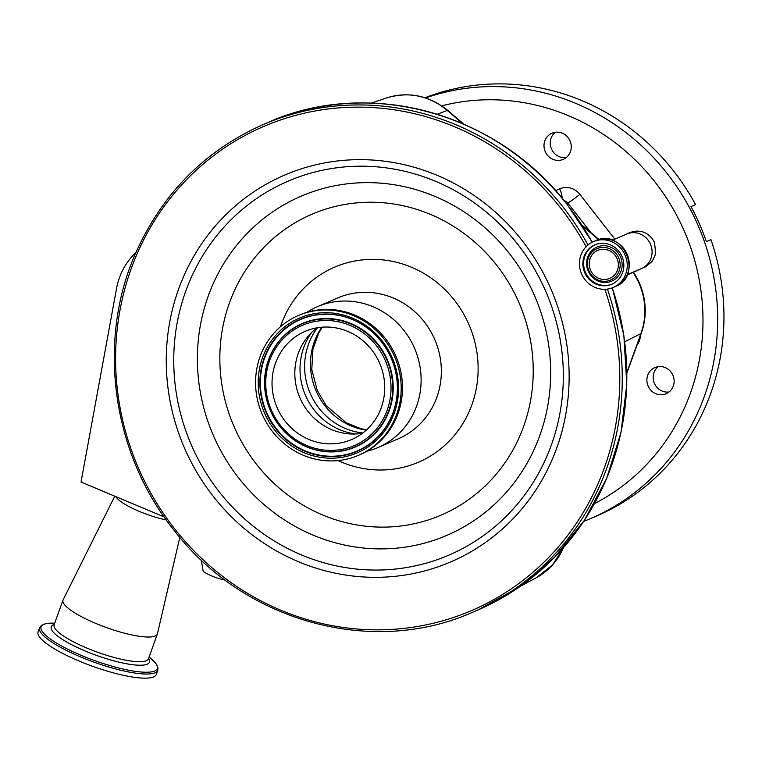 <?xml version="1.0" encoding="UTF-8"?>
<svg xmlns="http://www.w3.org/2000/svg" width="762" height="762" viewBox="0 0 762 762"><rect width="100%" height="100%" fill="white"/><g stroke="black" fill="none" stroke-linecap="round" stroke-linejoin="round"><path stroke-width="1.14" d="M609.895 278.311A15.23 14.459 -113.3 0 0 617.029 258.585A15.23 14.459 -113.3 0 0 597.741 250.365A15.23 14.459 -113.3 0 0 597.656 250.412A15.23 14.459 -113.3 0 0 590.521 270.129A15.23 14.459 -113.3 0 0 609.81 278.349A15.23 14.459 -113.3 0 0 609.895 278.311M610.657 280.025A17.107 16.231 -113.3 0 0 618.639 257.823A17.107 16.231 -113.3 0 0 596.903 248.688A17.107 16.231 -113.3 0 0 588.912 270.891A17.107 16.231 -113.3 0 0 610.657 280.025M611.962 284.159A21.431 20.336 -113.3 0 0 621.992 256.423A21.431 20.336 -113.3 0 0 594.865 244.869A21.431 20.336 -113.3 0 0 594.731 244.926A21.431 20.336 -113.3 0 0 584.711 272.663A21.431 20.336 -113.3 0 0 611.829 284.216A21.431 20.336 -113.3 0 0 611.962 284.159M593.312 241.687A24.965 23.689 -113.3 0 0 581.625 274.006A24.965 23.689 -113.3 0 0 613.229 287.474A24.965 23.689 -113.3 0 0 613.381 287.407A24.965 23.689 -113.3 0 0 625.069 255.089A24.965 23.689 -113.3 0 0 593.465 241.621A24.965 23.689 -113.3 0 0 593.312 241.687M306.876 312.353A76.667 72.752 66.7 0 1 317.411 306.686A76.667 72.752 66.7 0 1 403.86 330.317A76.667 72.752 66.7 0 1 378.104 447.494A76.667 72.752 66.7 0 1 366.76 451.256M298.266 315.573L299.542 315.03A76.076 72.19 66.7 0 1 385.334 338.48A76.076 72.19 66.7 0 1 359.778 454.752L358.502 455.305A76.076 72.19 66.7 0 1 272.71 431.844A76.076 72.19 66.7 0 1 298.266 315.573A76.076 72.19 66.7 0 1 384.058 339.033A76.076 72.19 66.7 0 1 358.502 455.305M371.475 349.529A58.874 55.864 66.7 0 1 351.692 439.503A58.874 55.864 66.7 0 1 285.293 421.357A58.874 55.864 66.7 0 1 305.076 331.375A58.874 55.864 66.7 0 1 371.475 349.529M362.502 433.245A58.874 55.864 66.7 0 1 350.987 433.978A58.874 55.864 66.7 0 1 308.086 411.528A58.874 55.864 66.7 0 1 308.61 335.68A58.874 55.864 66.7 0 1 317.059 327.812M201.282 560.022L203.206 571.557A68.647 65.141 -113.3 0 0 225.181 580.072M136.055 252.355A68.647 65.141 -113.3 0 0 116.548 288.436L81.048 482.022L164.144 516.922M166.268 519.932A36.366 8.058 -160.2 0 1 131.921 508.054A36.366 8.058 -160.2 0 1 115.91 496.662M179.822 537.353L157.429 633.774A50.13 11.106 -160.2 0 1 157.343 634.051A50.13 11.106 -160.2 0 1 85.506 618.754A50.13 11.106 -160.2 0 1 63.008 600.123A50.13 11.106 -160.2 0 1 63.122 599.856L114.767 496.176M156.305 674.418A62.808 13.916 -160.2 0 1 66.294 655.244A62.808 13.916 -160.2 0 1 38.1 631.917L39.586 627.783A62.808 13.916 -160.2 0 0 67.78 651.119A62.808 13.916 -160.2 0 0 157.791 670.284L156.305 674.418M598.999 239.563L581.901 224.961L598.999 239.563M462.829 123.739L447.256 110.442A9.83 1.429 -49.5 0 1 447.751 110.423L463.868 124.187L447.77 110.442A9.83 1.429 -49.5 0 1 447.77 110.442C429.177 95.46 408.794 91.297 386.591 97.946L371.275 103.089M641.328 333.051A65.675 62.313 -113.3 0 0 644.938 304.505A65.675 62.313 -113.3 0 0 633.432 272.234M563.356 159.315A14.249 13.525 66.7 0 1 563.27 159.353A14.249 13.525 66.7 0 1 545.23 151.667A14.249 13.525 66.7 0 1 551.898 133.217A14.249 13.525 66.7 0 1 551.983 133.179A14.249 13.525 66.7 0 1 570.024 140.865A14.249 13.525 66.7 0 1 563.356 159.315M666.245 393.706A14.249 13.525 66.7 0 1 666.159 393.744A14.249 13.525 66.7 0 1 648.119 386.058A14.249 13.525 66.7 0 1 654.787 367.608A14.249 13.525 66.7 0 1 654.872 367.57A14.249 13.525 66.7 0 1 672.913 375.256A14.249 13.525 66.7 0 1 666.245 393.706M425.025 97.746A226.066 214.513 66.7 0 1 695.544 204.578L690.982 206.54A226.066 214.513 -113.3 0 1 706.393 241.64L710.946 239.678A226.066 214.513 66.7 0 1 598.456 515.188A226.066 214.513 66.7 0 1 597.084 515.788L590.817 518.484A226.066 214.513 66.7 0 0 592.188 517.893A226.066 214.513 66.7 0 0 700.983 232.429A226.066 214.513 66.7 0 0 425.596 97.936M566.223 157.582A14.249 13.525 66.7 0 1 551.478 148.923A14.249 13.525 66.7 0 1 555.298 132.255M669.112 391.973A14.249 13.525 66.7 0 1 654.368 383.315A14.249 13.525 66.7 0 1 658.197 366.646M695.544 204.578L691.001 206.578M596.913 247.098A18.564 17.621 -113.3 0 0 588.254 271.196A18.564 17.621 -113.3 0 0 611.838 281.102A18.564 17.621 -113.3 0 0 620.506 257.004A18.564 17.621 -113.3 0 0 596.913 247.098M595.255 244.707A21.431 20.336 -113.3 0 0 585.445 272.263A21.431 20.336 -113.3 0 0 612.21 284.055M615.125 286.655A24.965 23.689 -113.3 0 0 615.267 286.588A24.965 23.689 -113.3 0 0 615.42 286.522A24.965 23.689 -113.3 0 0 627.107 254.203A24.965 23.689 -113.3 0 0 595.503 240.735A24.965 23.689 -113.3 0 0 595.351 240.802M641.433 268.567A18.774 17.812 -113.3 0 0 641.547 268.519A18.774 17.812 -113.3 0 0 641.661 268.472A18.774 17.812 -113.3 0 0 650.424 244.107A18.774 17.812 -113.3 0 0 626.688 234.039A18.774 17.812 -113.3 0 0 626.574 234.086M598.608 239.659L582.53 225.933M386.591 97.946A66.123 62.741 -113.3 0 1 447.256 110.442L437.255 114.271M592.236 242.192L567.147 204.378C497.062 112.586 368.075 77.305 267.767 122.577A265.386 251.822 66.7 0 1 567.042 204.397A265.386 251.822 66.7 0 1 592.15 242.24M612.238 287.874A265.386 251.822 66.7 0 1 477.888 609.991L518.789 587.388L554.66 557.193L584.292 520.446L606.657 478.403L620.982 432.511L626.783 384.343L623.868 335.556L612.334 287.836M607.428 289.093A265.386 251.822 66.7 0 1 473.326 611.953C373.028 657.215 244.04 621.935 173.946 530.142C110.795 451.78 96.098 336.947 137.903 248.202C164.859 190.929 206.635 149.714 263.214 124.539A265.386 251.822 66.7 0 1 562.489 206.359A265.386 251.822 66.7 0 1 588.007 244.964M604.876 289.303A263.423 249.955 66.7 0 1 493.652 599.713A263.423 249.955 66.7 0 1 174.927 529.171A263.423 249.955 66.7 0 1 205.226 162.363A263.423 249.955 66.7 0 1 560.48 207.807A263.423 249.955 66.7 0 1 586.13 246.707M521.741 240.097A210.483 199.72 66.7 0 1 497.519 533.19A210.483 199.72 66.7 0 1 213.665 496.881A210.483 199.72 66.7 0 1 237.877 203.787A210.483 199.72 66.7 0 1 521.741 240.097M517.484 243.973A203.53 193.129 66.7 0 1 494.071 527.39A203.53 193.129 66.7 0 1 219.589 492.281A203.53 193.129 66.7 0 1 243.002 208.864A203.53 193.129 66.7 0 1 517.484 243.973M238.954 478.355A184.575 175.146 66.7 0 1 260.185 221.332A184.575 175.146 66.7 0 1 509.111 253.175A184.575 175.146 66.7 0 1 487.871 510.197A184.575 175.146 66.7 0 1 238.954 478.355M256.718 464.553A163.725 155.353 66.7 0 1 275.549 236.563A163.725 155.353 66.7 0 1 496.357 264.814A163.725 155.353 66.7 0 1 477.517 492.795A163.725 155.353 66.7 0 1 256.718 464.553M280.406 326.803A106.156 100.727 66.7 0 1 357.816 260.499A106.156 100.727 66.7 0 1 454.219 299.933A106.156 100.727 66.7 0 1 458.667 429.882A106.156 100.727 66.7 0 1 338.08 460.581M317.411 306.686L337.633 297.961A76.667 72.752 66.7 0 1 424.091 321.602A76.667 72.752 66.7 0 1 398.335 438.769L378.104 447.494M382.048 340.709A73.323 69.571 66.7 0 1 373.609 442.817A73.323 69.571 66.7 0 1 274.72 430.168A73.323 69.571 66.7 0 1 283.159 328.06A73.323 69.571 66.7 0 1 382.048 340.709M381.257 341.481A71.876 68.199 66.7 0 1 372.989 441.56A71.876 68.199 66.7 0 1 276.063 429.158A71.876 68.199 66.7 0 1 284.34 329.079A71.876 68.199 66.7 0 1 381.257 341.481M381.248 341.567A71.571 67.913 66.7 0 1 373.018 441.236A71.571 67.913 66.7 0 1 276.492 428.892A71.571 67.913 66.7 0 1 284.731 329.222A71.571 67.913 66.7 0 1 381.248 341.567M279.683 426.225A67.218 63.779 66.7 0 1 287.417 332.632A67.218 63.779 66.7 0 1 378.066 344.224A67.218 63.779 66.7 0 1 370.332 437.826A67.218 63.779 66.7 0 1 279.683 426.225M279.692 426.139A66.913 63.494 66.7 0 1 287.388 332.956A66.913 63.494 66.7 0 1 377.638 344.5A66.913 63.494 66.7 0 1 369.941 437.683A66.913 63.494 66.7 0 1 279.692 426.139M376.295 345.51A65.465 62.113 66.7 0 1 368.76 436.664A65.465 62.113 66.7 0 1 280.473 425.367A65.465 62.113 66.7 0 1 288.007 334.213A65.465 62.113 66.7 0 1 376.295 345.51M355.673 433.978A63.456 60.217 66.7 0 1 314.315 410.194A63.456 60.217 66.7 0 1 311.829 332.27M362.874 432.968A64.875 61.56 66.7 0 1 319.221 408.489A64.875 61.56 66.7 0 1 317.506 327.736M366.284 430.139A64.875 61.56 66.7 0 1 325.079 405.965A64.875 61.56 66.7 0 1 321.907 327.193M157.343 634.051L148.476 658.73A50.13 11.106 -160.2 0 1 76.629 643.433A50.13 11.106 -160.2 0 1 54.131 624.802L54.102 624.888M148.59 658.406A52.197 11.573 -160.2 0 1 128.664 664.131A52.197 11.573 -160.2 0 1 74.638 646.214A52.197 11.573 -160.2 0 1 54.245 624.488M157.791 670.284L157.944 667.531L155.829 663.397L149.057 657.111A61.77 13.687 -160.2 0 1 140.332 671.941A61.77 13.687 -160.2 0 1 68.78 649.729A61.77 13.687 -160.2 0 1 54.712 623.192L45.491 623.716L41.224 625.554L39.586 627.783M563.756 547.383L552.431 565.109L535.981 577.929A66.123 62.741 -113.3 0 0 563.375 547.821M626.878 372.466L640.947 333.556L624.726 341.776M633.051 272.396A66.123 62.741 -113.3 0 1 640.947 333.556A9.83 2.181 19.9 0 0 641.299 333.213C644.604 323.983 645.814 314.411 644.938 304.505M594.493 503.587A214.274 203.321 -113.3 0 0 688.048 240.287A214.274 203.321 -113.3 0 0 441.703 105.832M555.603 190.662L559.718 188.852A17.688 16.793 66.7 0 1 579.834 194.329L614.82 239.154M640.394 335.699A17.688 16.793 66.7 0 1 636.908 345.338M562.146 198.215A11.792 3.724 66.3 0 0 559.718 188.852M590.95 232.686L567.747 202.949L566.461 203.511M579.834 194.329A11.792 0.991 142 0 1 567.747 202.949A5.896 5.601 -113.3 0 0 564.271 200.777M593.465 241.621L595.503 240.735C622.868 227.257 643.938 275.673 615.42 286.522L613.229 287.474M644.185 267.395L627.164 274.72M612.305 240.24L626.688 234.039C628.964 232.686 632.146 231.724 636.241 231.172C644.052 230.753 650.148 234.477 654.539 242.364L655.691 253.908L652.243 261.337L645.709 266.719L627.012 275.072M473.326 611.953L477.888 609.991M263.214 124.539L267.767 122.577M366.598 429.854L360.788 428.635L346.262 422.786L326.346 405.755L317.316 390.696L311.782 369.446L312.925 349.272L318.526 333.546L322.336 327.165M63.008 600.123L54.131 624.802M535.981 577.929L520.589 586.14M626.888 373.056L641.299 333.213M583.644 521.418L590.817 518.484"/></g></svg>
